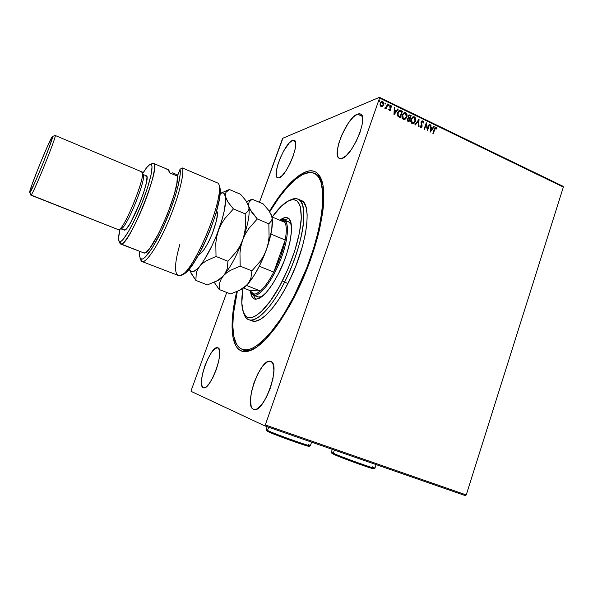 <?xml version="1.0" encoding="UTF-8"?>
<svg xmlns="http://www.w3.org/2000/svg" width="593" height="593" viewBox="0 0 593 593"><rect width="100%" height="100%" fill="white"/><g stroke="black" fill="none" stroke-linecap="round" stroke-linejoin="round"><path stroke-width="0.89" d="M243.649 349.855L244.835 350.226L242.589 351.352C230.61 348.447 229.209 322.874 236.726 291.667L232.656 314.883L232.056 327.306L233.034 337.639L235.643 345.415L237.563 348.202L239.883 350.196L242.589 351.352L245.68 351.627L249.119 351.004L256.954 346.957L265.827 339.181L275.374 327.862L280.267 320.983L289.992 305.143L294.699 296.359L307.5 267.858L317.188 238.705L319.531 229.417L322.733 212.175L323.57 204.415L323.711 191.013L323.037 185.498L320.309 177.04L318.308 174.149L315.921 172.148L313.186 171.043L310.139 170.806L306.826 171.429L307.382 172.771L306.826 171.429L299.524 175.105L291.593 181.754L283.321 191.02L274.982 202.487L269.378 211.375C282.779 189.1 295.262 175.78 306.826 171.429C313.608 169.376 318.515 172.163 321.539 179.805C327.492 195.26 321.539 233.486 305.825 272.061C290.155 310.658 267.636 342.435 252.462 349.662C248.697 351.493 245.406 352.057 242.589 351.352L244.835 350.226L242.315 349.359C231.366 345.556 230.225 321.132 237.319 291.4L233.397 313.986L232.819 326.165L233.805 336.275L236.385 343.873L238.282 346.586L240.565 348.521L243.234 349.633L246.273 349.877L249.653 349.233L253.359 347.683L257.355 345.222L266.057 337.558L270.675 332.406L280.207 319.671L284.996 312.214L294.336 295.529L294.995 295.788L294.336 295.529C275.441 332.695 253.293 354.065 242.315 349.359M357.49 114.108L362.212 116.347L357.49 114.108L353.05 117.332L348.18 123.314L341.612 135.412L338.625 143.862L337.276 151.222L337.78 156.411L338.729 157.931L340.108 158.627L341.872 158.464L339.5 158.442C331.124 155.937 346.646 117.681 357.49 114.108L360.403 113.96C369.046 116.258 352.279 156.485 341.872 158.464L346.282 155.574L351.301 149.629L356.134 141.512L359.981 132.536L362.227 124.145L362.508 117.71L361.9 115.546L360.826 114.204L359.336 113.723L357.49 114.108M217.661 347.743L214.918 348.677L211.553 352.427L208.061 358.409L204.941 365.748L202.643 373.375L201.501 380.217L201.702 385.235L203.251 387.659C196.024 385.391 210.671 344.993 217.661 347.743L217.801 347.787C225.429 349.084 210.27 391.247 203.384 387.703L205.934 387.036L209.366 383.397L212.998 377.267L216.26 369.617L218.617 361.678L219.692 354.725L219.351 349.848L217.661 347.743M270.415 361.374L268.636 361.411L266.628 362.36L262.225 366.733L257.829 373.812L254.086 382.559L251.499 391.728L250.468 400.023L251.158 406.22L252.144 408.214L253.522 409.34C243.249 405.864 260.334 357.668 270.415 361.374L270.653 361.448C281.497 363.546 263.744 414.262 253.752 409.429L255.242 409.541L257.243 408.799L261.765 404.596L266.383 397.325L270.341 388.126L272.988 378.504L273.907 370.039L272.98 364.035L271.883 362.256L270.415 361.374M253.9 409.466L253.522 409.34L253.9 409.466M292.519 140.422L295.329 141.697L292.519 140.422L289.28 142.928L283.706 150.926L280.296 157.908L277.709 165.062L276.316 171.347L276.338 175.847L276.901 177.196L277.798 177.863L279.021 177.804L277.628 177.796C271.438 176.18 284.714 142.869 292.519 140.422L294.224 140.326C300.592 141.749 286.493 176.506 279.021 177.804L282.216 175.535L286.011 170.688L289.814 163.979L293.001 156.478L295.069 149.392L295.685 143.862L294.773 140.726L293.794 140.207L292.519 140.422M282.394 139.021L259.438 202.324L282.928 138.191L379.438 97.334L282.928 138.191L282.394 139.021M226.734 292.46L191.176 390.49L226.734 292.46M379.564 98.06L563.35 187.062L466.246 494.933L265.308 424.951L379.564 98.06L265.308 424.951L264.611 425.804L465.416 495.666L264.611 425.804L191.094 391.365L264.611 425.804L265.308 424.951L466.246 494.933L465.416 495.666L466.246 494.933L563.35 187.062L379.564 98.06L379.438 97.334L379.564 98.06M382.537 106.325L383.56 104.872L383.708 103.078L383.085 101.877L381.899 101.499L380.35 102.834L380.002 104.887L380.832 106.399L382.537 106.325L383.56 104.872L382.715 101.633L381.536 101.611L380.18 103.241L380.046 105.131L381.017 106.503L382.537 106.325M387.896 104.235L387.444 104.02L386.258 107.17L385.079 107.681L384.887 108.349L386.05 108.022L385.806 108.712L386.265 108.934L387.896 104.235L386.132 108.867L387.896 104.235L387.444 104.02L386.258 107.17L384.687 108.082L386.05 108.022L385.806 108.712L386.265 108.934L387.896 104.235M389.416 110.543L390.224 110.454L390.772 109.542L390.342 106.57L391.906 106.822L391.076 105.687L389.749 106.621L390.283 109.423L389.801 109.987L389.171 109.179L388.763 109.453L389.171 110.35L390.031 110.565L390.72 109.735L390.216 106.814L390.646 106.325L391.499 107.125L391.906 106.822L391.187 105.732L390.513 105.71L389.749 106.621L390.253 109.535L389.594 109.957L389.171 109.179L388.763 109.453L389.416 110.543M401.061 110.602L398.963 110.706L397.473 113.545L397.851 116.132L400.223 117.659L402.432 111.262L399.445 110.417L397.71 112.626L397.999 116.324L400.223 117.659L402.432 111.262L400.082 117.592L402.239 111.336L401.061 110.602M411.179 115.494L409.118 114.827L407.999 116.065L408.362 118.148L407.51 118.874L407.213 120.223L407.621 121.128L408.985 121.876L411.179 115.494L408.844 121.802L411.179 115.494L409.014 114.864L407.999 116.065L408.362 118.148L407.347 119.237L408.154 121.476L408.985 121.876L411.179 115.494M419.043 119.297L414.922 124.73L415.411 124.96L418.488 120.816L418.25 126.331L418.74 126.561L418.969 119.26L414.922 124.73L415.411 124.96L418.488 120.816L418.25 126.331L418.74 126.561L419.043 119.297M429.169 124.189L427.568 128.911L426.278 122.795L424.114 129.148L424.558 129.356L426.174 124.619L427.457 130.756L429.614 124.404L429.169 124.189L427.568 128.911L426.374 122.84L424.114 129.148L424.558 129.356L426.174 124.619L427.457 130.756L429.614 124.404L429.169 124.189M434.743 129.348L435.447 128.044L436.574 129L436.959 128.622L436.122 127.362L434.906 127.725L432.868 133.351L433.313 133.566L434.543 129.415L433.157 133.492L435.558 127.999L436.574 129L436.959 128.622L436.122 127.362L435.455 127.31L434.321 129.074L432.868 133.351L433.313 133.566L434.743 129.348M430.273 132.106L434.276 126.665L433.794 126.428L432.512 128.17L430.889 127.391L430.985 125.071L430.503 124.834L430.199 132.076L434.276 126.665L433.794 126.428L432.512 128.17L430.889 127.391L430.985 125.071L430.503 124.834L430.273 132.106M422.794 120.92L421.682 121.061L420.978 122.047L421.571 126.413L420.845 126.984L420.207 125.746L419.725 125.968L420.622 127.643L421.445 127.473L422.142 126.079L421.512 122.062L422.512 121.55L423.15 123.085L423.624 122.936L423.217 121.268L422.601 120.987L423.432 122.996L422.794 120.92L422.023 120.876L420.978 122.047L421.571 126.413L420.711 126.939L420.207 125.746L419.725 125.968L420.481 127.591L421.163 127.621L422.031 126.606L421.423 122.269L422.601 121.587L423.15 123.085L423.624 122.936L422.794 120.92M414.27 123.047L415.204 121.609L415.582 119.512L415.07 117.718L414.188 116.917C415.574 118.059 415.945 119.527 415.308 121.328L415.5 121.261C416.138 119.46 415.76 117.992 414.381 116.851L412.921 116.806L414.381 116.851L412.965 116.791L410.986 119.119C410.326 120.942 410.704 122.425 412.12 123.566L413.514 123.618L415.663 120.675L415.263 117.651L413.269 116.702L411.208 118.563L410.771 121.587L411.616 123.24L413.225 123.7L414.463 122.981L415.5 121.261L414.033 123.262M406.072 118.2L406.865 115.301L406.353 113.5L405.464 112.7C406.857 113.841 407.228 115.316 406.59 117.125L406.776 117.058C407.421 115.25 407.043 113.774 405.649 112.633L404.152 112.596L405.649 112.633L404.189 112.581L402.232 114.901C401.572 116.732 401.95 118.222 403.373 119.363L404.811 119.408L406.946 116.465L406.539 113.433L404.537 112.477L402.462 114.338L402.017 117.377L402.869 119.037L404.485 119.497L405.738 118.785L406.776 117.058L405.308 119.067M394.071 114.701L398.185 109.208L397.688 108.971L396.369 110.728L394.708 109.927L394.805 107.578L394.308 107.34L393.989 114.664L398.185 109.208L397.688 108.971L396.369 110.728L394.708 109.927L394.805 107.578L394.308 107.34L394.071 114.701M388.926 105.643L389.001 104.672L388.43 105.02L388.889 105.747L389.223 104.991L388.645 104.716L388.482 105.613L389.193 105.391L388.793 105.769M385.406 103.938L385.124 103.012L385.109 104.042L385.702 103.293L384.946 103.234L385.109 104.042L385.672 103.693L385.28 104.072M379.653 101.158L379.72 100.187L379.149 100.536L379.616 101.262L379.868 100.321L379.231 100.365L379.261 101.203L379.92 100.906L379.52 101.292M563.024 186.284L379.438 97.334L563.024 186.284L563.35 187.062L563.024 186.284M191.094 391.365L191.176 390.49L191.094 391.365M314.861 173.645L315.535 173.905C318.448 175.143 320.702 177.9 322.296 182.177L322.266 182.088C320.546 177.537 318.078 174.72 314.861 173.645M254.264 348.691C250.683 350.374 247.54 350.893 244.835 350.226C247.54 350.893 250.683 350.374 254.264 348.691M435.373 127.339L436.122 127.362L436.959 128.622L436.53 128.911L436.463 127.955L435.373 127.339M435.47 128.036L434.543 129.415L435.551 127.999M430.496 124.99L430.985 125.071L430.696 127.451L432.512 128.17L430.696 127.451L430.496 124.99M433.705 126.546L434.276 126.665L430.207 131.994L434.076 126.724L433.705 126.546M430.666 128.192L430.562 130.623L430.666 128.192L430.562 130.623L430.859 128.132L432.104 128.733L430.763 130.564L432.104 128.733L430.666 128.192M429.124 124.33L429.614 124.404L427.338 130.586L429.124 124.33M425.974 124.686L424.41 129.289L425.974 124.686M426.204 123.01L427.368 128.977L426.204 123.01M421.964 121.595L421.163 123.033L422.031 126.606L421.037 127.658L421.949 126.139L421.149 122.855L421.682 121.706M420.8 127.058L420.014 125.835L420.986 126.991M421.949 120.905L422.601 120.987L421.949 120.905M418.851 119.423L418.554 126.472L418.851 119.423M418.295 120.883L415.308 124.908L418.295 120.883M412.936 117.496L411.245 119.401L412.32 122.907L411.431 119.341L412.98 117.473L414.173 117.51L415.048 121.046L413.81 122.758L412.239 123.018L411.208 121.861L411.112 119.875L412.009 118.081M412.461 117.703L412.891 117.503M413.217 123.003L411.927 122.632L411.201 120.802L411.846 118.467L413.277 117.392L414.729 117.955L415.263 120.09L413.454 122.936L412.128 122.973L413.314 122.981M408.955 114.886L410.986 115.561L408.955 114.886M408.911 118.074L409.459 118.192L408.762 117.77L408.451 116.287L409.096 115.531L410.504 115.931L409.689 118.303L409.037 118.14M409.022 115.568L408.258 116.354L408.762 117.77L408.206 116.539M408.258 116.354L408.666 115.746M408.362 118.733L409.459 118.956L408.762 121.002L407.762 120.231L408.362 118.733L407.613 119.512L408.103 120.839L407.799 119.445L408.421 118.704L409.459 118.956L408.762 121.002L407.784 120.631L407.554 119.697M407.613 119.512L408.258 118.763M405.545 118.852L405.916 118.422M404.167 113.285L402.499 115.19L404.204 113.27L405.442 113.293L406.324 116.843L404.76 118.719L403.388 118.77L402.684 115.124L403.388 118.77L404.574 118.785L403.284 118.711L402.41 117.518L402.365 115.665L403.27 113.863M403.722 113.485L405.442 113.293L406.494 114.886L406.242 117.066L404.849 118.682L403.181 118.43L402.469 116.806L402.869 114.671L404.115 113.307M399.393 110.439L400.868 110.669L399.512 110.409M399.808 116.851L398.259 115.902L399.808 116.851M398.14 115.746L397.873 113.285L399.385 111.18M399.437 111.158L397.985 112.915L399.489 111.136L401.75 111.699L399.993 116.784L398.259 115.902L397.985 112.915L398.259 115.902M394.301 107.496L394.805 107.578L394.523 109.994L396.369 110.728L394.523 109.994L394.301 107.496M397.599 109.09L398.185 109.208L393.997 114.627L397.999 109.282L397.599 109.09M394.486 110.75L394.382 113.204L394.486 110.75L394.382 113.204L394.671 110.676L395.946 111.291L394.567 113.137L395.946 111.291L394.486 110.75M389.623 110.053L389.001 109.297L389.786 109.987M390.446 105.747L391.187 105.732L391.906 106.822L391.484 107.074L391.387 106.11L390.446 105.747M390.565 106.362L389.986 107.385L390.72 109.735L389.935 110.594M390.046 110.528L390.631 109.416L389.972 107.259L390.49 106.384M385.865 108.089L385.413 108.445L385.865 108.089M381.492 101.633L382.715 101.633L383.56 104.872L382.352 106.392L383.382 104.946L383.523 103.152L382.9 101.952L381.581 101.603M381.484 106.095L380.558 105.539L380.298 104.531L381.173 102.47M381.595 102.233L380.461 103.53L381.655 102.211L382.515 102.211L383.1 104.642L382.04 105.925L381.04 105.999L380.461 103.53L381.04 105.999L381.655 106.065M409.459 118.192L408.362 116.873L409.289 115.487L410.504 115.931L409.459 118.192M399.993 116.784L398.444 115.835L397.918 114.375L398.592 111.958L399.986 111.039L401.75 111.699L399.993 116.784M380.647 103.456L381.899 102.129L383.004 102.663L383.197 104.324L382.263 105.806L380.736 105.465L380.647 103.456M289.984 200.175C293.024 198.536 295.655 198.166 297.879 199.048C309.605 201.902 303.379 245.925 284.499 282.253C294.988 261.602 302.608 236.77 303.749 220.099C304.372 203.125 300.28 196.246 291.467 199.463L289.377 200.419C297.894 197.321 301.83 204.022 301.17 220.522C299.435 238.712 293.187 258.83 282.431 280.874L287.887 283.617C306.789 247.348 312.889 203.325 301.051 200.419L298.064 199.129M243.627 312.904L244.457 315.053C249.438 328.352 268.399 314.401 284.499 282.253C271.698 307.708 256.428 322.963 248.83 319.664L252.047 320.902C259.734 324.23 275.078 309.027 287.887 283.617L282.431 280.874C266.828 312.088 248.452 325.765 243.627 312.904C241.425 307.559 241.203 299.443 242.945 288.532L241.803 303.067L243.36 312.259L245.732 316.025L247.303 317.114L251.173 317.603L253.433 316.973L255.902 315.758L261.32 311.562L270.282 301.111L279.481 286.471L287.961 269.007L294.854 250.505L299.435 232.886L301.311 217.905L300.392 206.935L299.495 204.326L296.893 200.797L293.342 199.559L289.013 200.575L281.467 206.023L272.231 217.008C278.451 208.276 284.166 202.747 289.377 200.419M253.196 295.092L254.33 295.329L253.834 294.158L249.898 290.548L260.394 290.963L246.495 285.47L260.394 290.963L249.898 290.548L251.484 293.172L252.566 293.876L255.257 294.009L256.843 293.424L260.394 290.963C264.752 287.049 269.215 280.763 273.766 272.098L285.203 240.017L270.934 234.065L285.203 240.017L273.766 272.098L280.786 255.924L285.203 240.017C286.73 231.655 286.627 225.785 284.914 222.382L283.002 220.344L280.407 220.01L281.497 219.514L283.854 219.706C289.606 221.76 288.361 240.009 280.556 259.942C272.824 279.896 260.683 295.914 254.33 295.329L259.163 297.226L261.943 296.663L258.007 296.989L253.196 295.092L250.187 291.289L250.55 292.267L254.33 295.329C261.098 296.026 274.396 277.583 281.934 256.243C289.577 234.902 288.999 217.876 281.497 219.514L280.407 220.01C282.364 219.669 283.869 220.463 284.914 222.382C286.627 225.785 286.73 231.655 285.203 240.017C283.113 250.535 279.296 261.231 273.766 272.098C269.215 280.763 264.752 287.049 260.394 290.963C257.844 293.172 255.657 294.239 253.834 294.158L254.33 295.329L257.896 296.937M255.694 299.265L260.438 297.723L266.175 292.631L272.417 284.344L278.562 273.581C291.074 249.356 295.425 219.825 287.516 217.816C285.567 217.075 283.18 217.742 280.341 219.833L284.892 217.609L287.575 217.839L288.695 218.543L290.993 222.99L291.511 230.67L290.147 240.973L286.99 252.974L284.01 261.35L278.562 273.581C268.851 291.741 260.831 300.221 254.493 299.013C252.514 298.22 251.239 296.055 250.661 292.505L252.336 297.249L254.404 298.976L255.694 299.265L253.396 295.173L255.679 299.243M269.689 211.857C285.389 185.542 303.349 168.605 313.956 173.2C331.094 177.137 322.533 241.811 294.336 295.529L306.863 267.613L313.593 248.445L318.641 229.965L321.777 213.072L322.592 205.467L322.74 192.332L320.969 182.34L319.419 178.619L317.463 175.773L315.12 173.801L312.444 172.711L309.464 172.474L302.726 174.483L295.218 179.583L287.227 187.432L279.036 197.662L269.689 211.857M248.83 319.664C246.621 318.826 244.991 316.84 243.931 313.69M251.862 320.828L255.501 321.206L260.409 319.353L266.042 315.083L272.157 308.493L278.525 299.806L284.84 289.362L290.815 277.613L296.174 265.086L302.519 246.132L305.336 234.242L306.892 223.561L307.152 214.54L306.136 207.528L303.935 202.739L300.681 200.286M288.68 218.535L284.166 219.84L288.672 218.535M286.211 221.523L287.531 221.463M283.854 219.706L289.755 222.434L291.311 224.762L288.613 221.73M280.407 220.01L279.711 220.181L280.407 220.01M281.497 219.514L279.622 220.144M249.898 290.548L243.597 288.065L249.898 290.548M273.766 272.098L259.282 266.25L273.766 272.098M284.914 222.382L271.972 216.905L284.914 222.382M180.709 275.382L186.298 272.054L192.673 264.463L199.863 252.618L203.495 245.502L210.263 229.965L215.667 214.325L219.054 200.53L220.07 190.205L219.662 186.699L218.483 183.356C225.518 195.734 193.985 272.491 180.709 275.382L179.101 275.76C190.746 279.036 225.948 196.735 218.483 183.356L182.511 167.989C184.438 174.676 177.974 199.204 167.723 222.827C157.501 246.495 146.13 263.299 142.127 261.58L179.101 275.76C174.075 274.381 174.335 263.9 179.887 244.301M120.698 244.071L144.173 253.063L120.698 244.071L119.601 241.603L121.046 241.284L123.062 239.461L128.518 231.5L135.13 218.817L141.816 203.451L147.427 188.018L151.007 175.143L152.038 166.885L151.563 164.876L150.17 164.431C154.313 162.741 151.171 179.368 142.906 200.671C134.707 221.967 123.989 241.092 120.253 241.633L121.35 244.101C125.279 243.597 136.523 223.62 145.107 201.316C153.757 178.997 156.975 161.622 152.586 163.423L153.513 163.394C162.119 163.371 129.667 244.924 121.35 244.101L144.173 253.063C151.912 254.582 179.812 190.286 177.426 176.128L169.568 172.808L168.249 169.65L169.287 171.036L169.568 172.808L177.426 176.128L176.862 183.4L174.357 194.089L167.545 213.865L158.709 233.427L150.207 247.622L145.811 252.321L144.173 253.063L142.972 252.707M140.83 171.985L142.157 172.229C146.004 176.143 124.374 229.343 118.748 229.773L118.667 229.802C124.56 229.699 147.568 171.814 141.734 171.822L55.142 135.456C57.625 133.959 33.579 193.511 31.081 195.023C33.623 193.451 57.929 133.173 55.105 135.456L55.142 135.456M118.948 229.684L121.194 228.713C126.554 228.253 146.797 178.471 143.158 174.698L142.157 172.229M29.694 192.584L31.081 195.023L29.694 192.584C28.056 192.599 48.9 140.889 52.154 136.842L46.803 147.82L38.345 168.004L31.414 186.313L29.924 192.466L35.076 182.11L42.866 163.668L50.531 143.669L52.51 136.486C55.045 134.403 32.267 190.879 29.924 192.466L31.081 195.023L118.667 229.802L30.858 195.156L118.667 229.802M142.75 174.305C148.28 174.349 126.739 228.587 121.113 228.735L124.649 230.143C130.401 230.04 151.904 175.869 146.249 175.773L143.046 174.431M172.459 172.8L177.826 175.076L172.459 172.8M142.127 261.58L140.741 259.867M139.444 251.425L139.392 255.642L140.445 258.741L142.743 258.971L144.922 257.466L152.193 248.052L161.014 231.893L169.657 211.99L175.269 196.031L178.241 185.401L180.183 174.401L180.042 169.19L177.426 176.128L180.042 169.19C181.777 176.358 174.438 202.502 163.816 225.896C153.224 249.356 142.476 263.396 140.007 258.125L141.008 260.497C143.602 266.072 154.929 251.328 166.003 226.726C177.107 202.191 184.586 175.017 182.511 167.989L180.042 169.19L182.511 167.989L218.483 183.356L219.662 186.699C225.029 201.057 195.468 271.564 183.007 274.307M149.688 164.654L146.627 167.678L142.691 173.541C145.619 168.679 147.953 165.714 149.688 164.654M119.015 241.04L120.038 243.449L121.35 244.101L120.253 241.633L119.015 241.04C118.207 239.364 118.533 235.428 119.994 229.232L118.585 237.875L118.778 240.439L119.608 241.603M145.389 175.906L146.664 176.165L146.968 177.641L146.197 183.519L143.669 192.54L139.763 203.28L130.497 222.857L126.657 228.52L124.1 230.128M166.707 169.865L167.841 169.568M120.883 228.846L124.649 230.143L121.128 228.742M216.719 210.648L217.231 212.138L215.889 213.562L217.231 212.138L217.349 214.444L216.363 221.085L212.19 234.02L208.247 242.596L204.111 249.505L200.456 253.656L198.811 254.538C202.28 253.404 206.89 246.191 212.628 232.908C216.638 221.256 218.172 214.34 217.231 212.138L216.719 210.648M239.364 290.429L246.955 284.988L239.854 290.177L230.573 293.958L219.232 289.532L219.87 282.379L221.226 278.955L223.494 275.708L226.622 272.824L230.558 270.282L240.18 266.153L251.914 270.86L250.891 278.332L249.356 281.786L246.955 284.988C254.145 276.946 260.631 265.19 266.398 249.712L263.789 255.613L260.394 261.113L251.914 270.86L240.18 266.153L239.965 252.907L240.891 246.377L242.7 239.972L245.354 234.042L248.786 228.55L257.28 218.943L268.851 223.813L269.074 236.904L268.169 243.36L266.398 249.712C271.705 234.317 273.492 223.116 271.757 216.089L272.113 218.535L271.661 220.596L268.851 223.813L257.28 218.943L249.823 209.099L248.756 206.349L248.549 203.977L249.142 202.035L252.121 199.204L263.173 203.918L268.651 210.337L271.579 215.555L272.113 218.535L271.661 220.596L268.851 223.813L269.074 236.904L268.169 243.36L266.398 249.712L263.789 255.613L260.394 261.113L251.914 270.86L250.891 278.332L248.267 283.424L245.45 286.434L239.854 290.177L230.573 293.958L219.232 289.532L219.87 282.379L221.226 278.955L223.494 275.708L226.622 272.824L230.558 270.282L240.18 266.153L239.965 252.907L240.891 246.377L242.7 239.972L245.354 234.042L248.786 228.55L257.28 218.943L251.691 212.161L248.756 206.349L248.549 203.977L249.142 202.035L252.121 199.204L248.074 200.908M240.58 289.784L244.583 287.271L249.445 282.083L254.627 274.603L259.734 265.36L264.374 255.034L268.184 244.42L271.742 229.736L272.269 218.661L271.26 214.74L268.651 210.337L263.173 203.918L252.121 199.204M214.184 282.238L219.232 289.532L214.184 282.238M215.074 281.808L217.549 280.63L223.494 275.708C230.44 267.48 236.837 255.568 242.7 239.972C248.119 224.488 250.142 213.272 248.756 206.349L248.445 205.326L248.756 206.349C250.142 213.272 248.119 224.488 242.7 239.972C236.837 255.568 230.44 267.48 223.494 275.708C220.915 278.606 218.684 280.341 216.801 280.904L216.801 280.904M190.16 271.394L195.875 280.422L207.409 284.914L216.564 281.03L220.396 278.569L223.494 275.708L225.785 272.424L227.201 268.888L227.949 261.246L216.015 256.458L227.949 261.246L236.585 251.447L240.039 245.917L242.7 239.972L244.509 233.583L245.42 227.067L245.213 213.873L233.434 208.921L245.213 213.873L248.356 210.767L248.964 208.751L248.756 206.349L245.887 200.664L240.595 194.282L229.365 189.493L240.595 194.282L245.887 200.664L248.756 206.349L248.964 208.751L248.356 210.767L245.213 213.873L245.42 227.067L244.509 233.583L242.7 239.972L240.039 245.917L236.585 251.447L227.949 261.246L227.201 268.888L224.747 274.107L222.041 277.19L216.564 281.03L207.409 284.914L195.875 280.422L196.253 273.106L197.484 269.6L204.392 259.623L211.864 246.006L216.512 235.473L222.086 219.506L224.473 209.944L225.644 198.951L225.37 196.439L223.895 193.377L222.723 192.866L219.973 193.629L220.974 193.133C223.257 192.258 224.725 193.362 225.37 196.439C226.4 203.273 224.139 214.481 218.595 230.069C212.642 245.776 206.32 257.851 199.641 266.272C194.667 272.098 191.339 273.388 189.656 270.141L189.234 268.97L190.902 271.594L193.696 271.512L197.462 268.688L202.673 263.314L206.52 260.705L216.015 256.458L215.808 243.1L216.749 236.518L218.595 230.069L221.3 224.095L224.791 218.58L233.434 208.921L228.046 202.191L225.733 197.758L225.236 195.216L226.059 192.228L229.365 189.493L226.593 190.672M191.05 273.203L195.875 280.422L196.253 273.106L197.484 269.6L199.641 266.272L202.673 263.314L206.52 260.705L216.015 256.458L215.808 243.1L216.749 236.518L218.595 230.069L221.3 224.095L224.791 218.58L233.434 208.921L228.046 202.191L225.37 196.439L225.318 194.111L226.059 192.228L229.365 189.493M189.271 268.925L189.567 269.882M308.612 444.691L310.369 445.736C310.851 446.9 274.396 433.898 267.51 430.444L268.014 431.593C274.641 434.943 309.642 447.426 309.22 446.292L287.612 439.331L266.68 430.785M267.161 426.693L266.138 429.621L267.51 430.444L268.644 427.212L267.51 430.444C274.574 433.987 311.888 447.255 310.384 445.699L311.599 442.156M267.51 430.444L266.161 429.673L266.709 430.837L268.014 431.593L267.51 430.444M372.515 466.839L374.932 468.166C375.391 469.241 341.36 457.047 333.31 453.252L333.785 454.371C341.538 458.041 374.213 469.752 373.805 468.707L354.051 462.31L331.88 453.304M332.288 449.353L331.339 452.162L333.31 453.252L334.378 450.08L333.31 453.252C341.553 457.136 376.355 469.574 374.946 468.136L376.11 464.601M371.492 467.425L373.746 468.581M333.31 453.252L331.361 452.207L331.91 453.356L333.785 454.371L333.31 453.252M314.223 173.319L315.535 173.905M253.952 348.869L252.462 349.662M322.266 182.088L321.539 179.805M250.55 292.267L250.142 291.178M152.586 163.423L150.17 164.431M55.105 135.456L52.51 136.486M168.249 169.65L153.513 163.394M246.525 201.605L249.512 200.271M220.974 193.133L228.097 190.012M310.369 445.736L309.22 446.292M374.932 468.166L373.805 468.707"/></g></svg>
